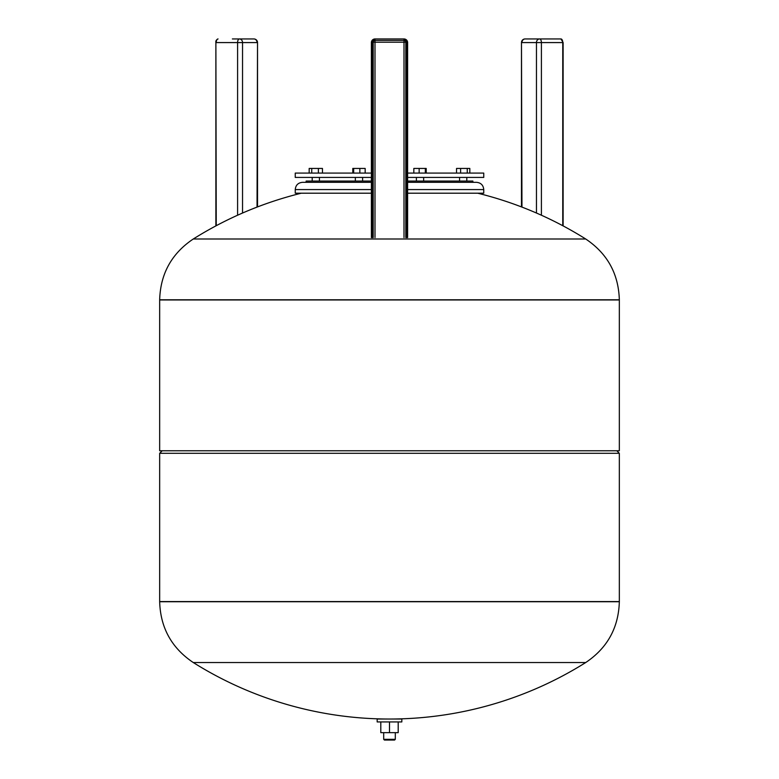 <?xml version="1.0" encoding="UTF-8"?>
<svg xmlns="http://www.w3.org/2000/svg" width="779" height="779" viewBox="0 0 779 779"><rect width="100%" height="100%" fill="white"/><g stroke="black" fill="none" stroke-linecap="round" stroke-linejoin="round"><path stroke-width="1.17" d="M373.19 237.605L373.19 42.212A1.811 1.811 0 0 1 375.001 40.401L403.999 40.401A1.811 1.811 0 0 1 405.81 42.212L405.81 237.605M371.379 237.605L371.379 42.572A3.622 3.622 0 0 1 375.001 38.95L403.999 38.95A3.622 3.622 0 0 1 407.621 42.572L407.621 237.605M537.559 38.95L525.095 38.95A3.622 3.135 90 0 0 521.959 42.572L536.458 42.572A3.622 3.135 -90 0 1 539.594 38.95L525.095 38.95A3.622 3.622 0 0 0 521.472 42.572L521.959 207.097M563.12 225.9L563.12 42.572L560.948 38.95L539.594 38.95A3.622 1.811 90 0 1 541.405 42.572L563.12 42.572L563.022 225.842M241.441 38.95L232.376 38.95M253.905 38.95L239.406 38.95A3.622 3.135 90 0 1 242.542 42.572L257.041 42.572A3.622 3.135 -90 0 0 253.905 38.95A3.622 3.622 0 0 1 257.528 42.572L257.528 206.912M407.621 177.427L483.749 177.427L483.749 173.084L407.621 173.084M407.621 181.059L472.882 181.059L472.882 182.325L476.505 182.325L407.621 182.325M306.118 182.325L306.118 181.059L371.379 181.059M371.379 193.202L295.251 193.202L295.251 189.57C295.679 185.168 298.094 182.753 302.495 182.325L371.379 182.325M407.621 193.202L483.749 193.202L483.749 189.57C483.321 185.168 480.906 182.753 476.505 182.325M456.543 173.084L456.543 168.439L460.623 168.439L460.623 173.084M467.264 173.084L467.264 168.439L460.623 168.439M469.825 173.084L469.825 168.439L467.264 168.439M413.834 173.084L413.834 168.439L419.151 168.439L419.151 173.084M425.334 173.084L425.334 168.439L419.151 168.439M426.21 173.084L426.21 168.439L425.334 168.439M352.79 173.084L352.79 168.439L353.666 168.439L353.666 173.084M359.849 173.084L359.849 168.439L353.666 168.439M365.166 173.084L365.166 168.439L359.849 168.439M322.457 173.084L322.457 168.439L309.175 168.439L309.175 173.084M311.736 173.084L311.736 168.439M318.377 173.084L318.377 168.439M371.379 177.427L295.251 177.427L295.251 173.084L371.379 173.084M585.72 238.997C607.347 253.496 618.555 273.76 619.334 299.788L619.334 450.768L159.666 450.768L159.666 299.964L619.334 299.964L159.666 299.788C160.445 273.76 171.653 253.496 193.28 238.997L585.72 238.997A369.042 369.042 0 0 0 477.693 193.202M616.793 450.768L619.334 453.3L619.334 601.748L159.666 601.748C160.445 627.777 171.653 648.04 193.28 662.539L585.72 662.539C607.347 648.04 618.555 627.777 619.334 601.748M162.207 450.768L159.666 453.3L619.334 453.3M159.666 453.3L159.666 601.573L619.334 601.573L159.666 601.748M401.828 719.027L401.828 721.929L377.172 721.929L377.172 719.027L401.828 719.027M395.304 732.659L395.304 739.329L394.573 740.05L384.427 740.05L383.696 739.329L395.304 739.329M383.696 732.659L383.696 739.329M380.804 721.929L380.804 732.659L398.196 732.659L398.196 721.929M389.5 721.929L389.5 732.659M371.379 42.572L372.099 42.572A2.902 2.902 0 0 1 375.001 39.671L375.001 42.212L372.459 42.212L372.459 237.605M375.001 38.95L375.001 39.671A2.541 2.541 0 0 0 372.459 42.212M375.001 237.605L375.001 42.212L406.541 42.212A2.541 2.541 0 0 0 403.999 39.671A2.902 2.902 0 0 1 406.901 42.572L406.901 237.605M403.999 237.605L403.999 38.95M406.541 42.212L406.541 237.605M372.099 42.572L372.099 237.605M407.621 42.572L406.901 42.572M560.948 38.95A3.622 1.811 90 0 1 562.759 42.572L562.759 225.706M536.458 213.027L536.458 42.572L541.405 42.572L541.405 215.218M239.406 38.95A3.622 1.811 -90 0 0 237.595 42.572L216.241 42.572A3.622 1.811 -90 0 1 218.052 38.95C216.299 39.758 215.569 40.966 215.88 42.572L216.241 225.706M215.88 225.9L215.88 42.572L215.978 225.842M237.595 215.218L237.595 42.572L242.542 42.572L242.542 213.027M257.041 207.097L257.528 42.572M295.251 189.57L371.379 189.57M407.621 189.57L483.749 189.57M619.334 299.788L159.666 299.788M521.472 42.572L521.472 206.912M312.194 177.427L312.194 181.059L312.194 177.427M319.439 177.427L319.439 181.059M362.605 177.427L362.605 181.059M423.649 177.427L423.649 181.059M466.806 177.427L466.806 181.059M459.561 177.427L459.561 181.059M416.395 177.427L416.395 181.059M355.351 177.427L355.351 181.059M301.307 193.202A369.042 369.042 0 0 0 193.28 238.997M193.28 662.539A369.042 369.042 0 0 0 585.72 662.539"/></g></svg>
